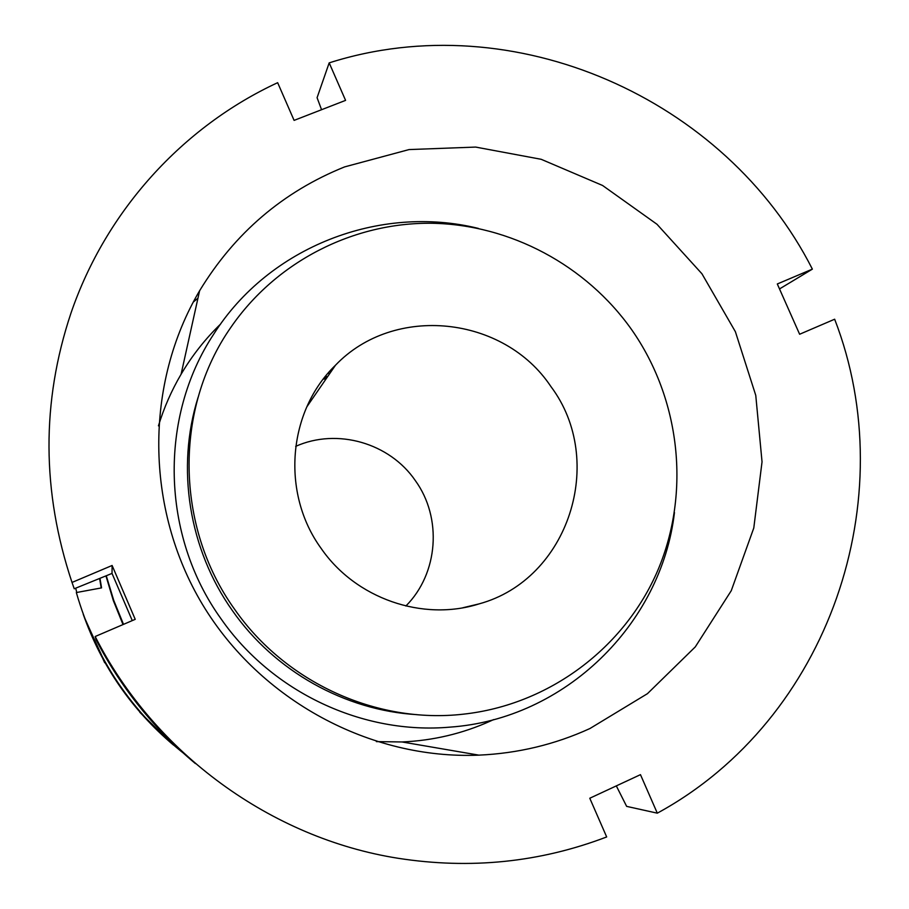 <?xml version="1.0" encoding="UTF-8"?>
<svg xmlns="http://www.w3.org/2000/svg" width="909" height="909" viewBox="0 0 909 909"><rect width="100%" height="100%" fill="white"/><g stroke="black" fill="none" stroke-linecap="round" stroke-linejoin="round"><path stroke-width="1.36" d="M199.139 292.903L197.673 294.096M106.262 575.749L113.761 600.429L123.51 624.358M493.598 719.598L490.655 720.962C462.624 733.608 433.082 740.608 402.028 741.96L376.36 741.608M344.602 166.904L409.05 149.576L475.657 147.076L541.185 159.302L602.576 185.481L656.991 224.273L701.953 273.791L735.392 331.717L755.765 395.381L762.037 461.84L753.788 528.004L731.245 590.725L695.283 646.901L647.435 693.681L589.907 728.541C554.899 744.528 517.891 753.391 478.873 755.14C370.236 759.674 260.156 700.407 202.423 604.36C144.826 508.211 144.565 383.814 199.605 290.755C234.727 233.011 283.051 191.719 344.602 166.904M779.513 288.937L812.373 269.132L777.309 283.972L799.625 334.251L834.655 319.218C903.785 497.893 829.781 719.235 657.309 813.169L640.47 774.65L589.782 798.238L606.678 836.95C539.923 862.425 470.373 869.527 398.006 858.266C271.496 838.303 154.519 753.436 95.172 636.516L135.225 619.336L112.114 565.478L112.023 573.409L74.243 588.771L72.016 582.442C41.712 491.655 41.337 401.983 70.868 313.423C105.864 210.831 182.789 126.681 277.654 82.685L294.096 120.386L345.579 100.376L329.183 62.869C513.63 4.113 725.643 98.229 812.373 269.132M321.559 109.705L317.082 97.695L329.183 62.869M616.313 785.887L626.642 806.374L657.309 813.169M72.016 582.442L112.114 565.478M195.39 763.56C154.019 728.984 120.908 687.704 96.07 639.72L95.172 636.516M132.271 620.597L112.023 573.409M158.439 425.844C163.995 407.698 171.54 390.506 181.084 374.269C192.049 355.68 205.229 338.943 220.614 324.036M327.729 376.496L325.206 376.69M327.024 377.519L324.388 377.724M329.933 373.292L327.899 373.429M674.455 512.54C661.434 624.176 565.057 719.133 449.932 727.132C362.952 734.858 272.098 692.385 220.944 618.688C161.007 535.276 158.802 417.151 213.683 334.205C269.121 246.646 379.848 204.036 478.373 228.409M417.004 714.656C344.852 710.418 274.666 671.172 232.42 610.643C188.788 549.206 175.948 467.794 198.071 397.403M631.653 329.66C680.273 399.085 690.863 492.36 657.889 570.17C624.676 647.799 549.116 704.827 463.283 714.179C376.951 724.075 285.506 682.67 234.567 609.212C174.96 526.356 174.187 408.414 230.75 327.535C275.938 261.644 353.192 222.375 431.684 223.262C510.233 224.534 586.157 265.303 631.653 329.66M295.686 446.364C337.148 427.764 389.677 443.001 415.311 480.566C442.388 517.88 438.433 573.42 405.868 606.019M321.07 548.309C280.87 493.008 287.789 411.163 335.489 365.225C394.097 303.856 503.916 315.764 550.888 386.518C606.712 460.681 568.954 579.385 479.134 603.871C422.696 621.801 355.567 598.542 321.07 548.309M104.933 662.525L84.48 617.836M171.721 743.585L139.929 712.179M104.649 662.718L84.003 616.472M76.754 592.475L75.697 588.18M170.619 742.642L139.793 712.27M310.196 399.79L311.935 399.449M308.287 403.63L309.162 403.46M323.309 379.11L326.047 378.939M197.957 298.197L193.231 302.106M83.208 614.223C101.501 666.002 131.623 709.645 173.551 745.119M99.604 578.454L101.206 587.953M105.955 575.874L113.341 600.599L123.01 624.574M185.697 754.97C131.76 712.588 95.309 658.446 76.333 592.554L101.569 587.884L99.967 578.306M199.605 290.755L181.084 374.269M478.873 755.14L402.028 741.96M335.489 365.225L306.753 406.959M479.134 603.871L462.874 607.757"/></g></svg>
